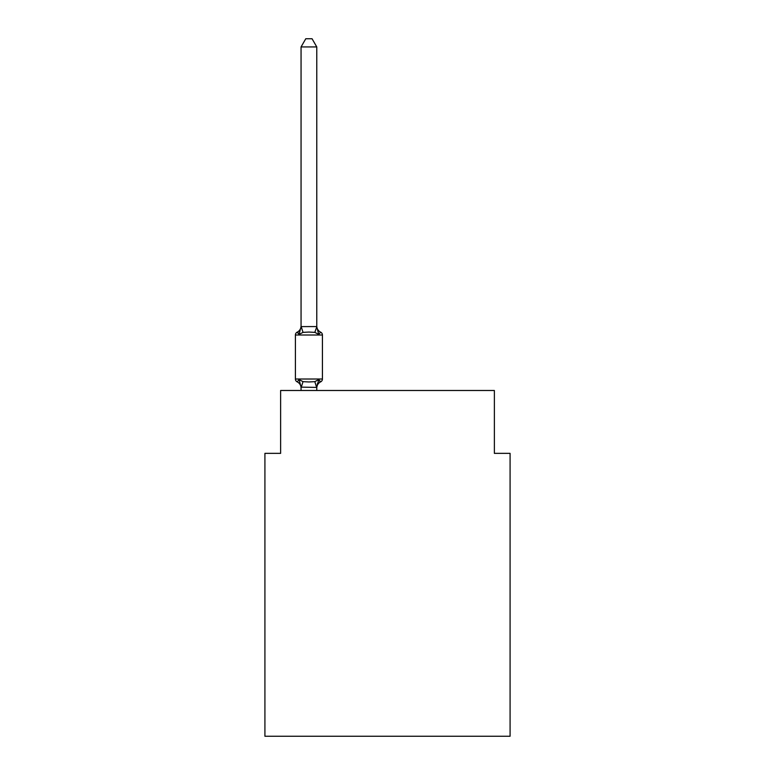 <?xml version="1.0" encoding="UTF-8"?>
<svg xmlns="http://www.w3.org/2000/svg" width="775" height="775" viewBox="0 0 775 775"><rect width="100%" height="100%" fill="white"/><g stroke="black" fill="none" stroke-linecap="round" stroke-linejoin="round"><path stroke-width="1.16" d="M510.086 736.25L510.086 453.356L494.373 453.356L494.373 390.484L280.627 390.484L280.627 453.356L264.914 453.356L264.914 736.25L510.086 736.25M316.772 46.926L301.058 46.926L305.776 38.75L312.054 38.75L316.772 46.926L316.772 326.895L318.738 334.393L320.666 332.184L318.738 334.393L314.815 332.368L308.915 332.058L303.025 332.368L299.092 334.393L297.174 332.184A3.139 3.139 0 0 0 295.401 335.003L322.429 335.003A3.139 3.139 0 0 0 320.666 332.184L318.738 334.393L320.666 332.184A3.139 3.139 0 0 1 322.429 335.003A3.139 3.139 0 0 0 320.666 332.184L318.738 334.393L320.666 332.184A3.139 3.139 0 0 1 322.429 335.003A3.139 3.139 0 0 0 320.666 332.184L318.738 334.393L320.666 332.184A3.139 3.139 0 0 1 322.429 335.003A3.139 3.139 0 0 0 320.666 332.184L318.738 334.393L320.666 332.184A3.139 3.139 0 0 1 322.429 335.003A3.139 3.139 0 0 0 320.666 332.184L318.738 334.393L320.666 332.184A3.139 3.139 0 0 1 322.429 335.003A3.139 3.139 0 0 0 320.666 332.184L318.738 334.393L320.666 332.184A3.139 3.139 0 0 1 322.429 335.003A3.139 3.139 0 0 0 320.666 332.184L318.738 334.393L320.666 332.184A3.139 3.139 0 0 1 322.429 335.003A3.139 3.139 0 0 0 320.666 332.184L318.738 334.393L320.666 332.184A3.139 3.139 0 0 1 322.429 335.003A3.139 3.139 0 0 0 320.666 332.184L318.738 334.393L320.666 332.184A3.139 3.139 0 0 1 322.429 335.003A3.139 3.139 0 0 0 320.666 332.184L318.738 334.393L320.666 332.184A3.139 3.139 0 0 1 322.429 335.003A3.139 3.139 0 0 0 320.666 332.184L318.738 334.393L320.666 332.184A3.139 3.139 0 0 1 322.429 335.003A3.139 3.139 0 0 0 320.666 332.184L318.738 334.393L320.666 332.184A3.139 3.139 0 0 1 322.429 335.003A3.139 3.139 0 0 0 320.666 332.184L318.738 334.393L320.666 332.184A3.139 3.139 0 0 1 322.429 335.003A3.139 3.139 0 0 0 320.666 332.184L318.738 334.393L320.666 332.184A3.139 3.139 0 0 1 322.429 335.003A3.139 3.139 0 0 0 320.666 332.184L318.738 334.393L320.666 332.184A3.139 3.139 0 0 1 322.429 335.003A3.139 3.139 0 0 0 320.666 332.184L318.738 334.393L320.666 332.184A3.139 3.139 0 0 1 322.429 335.003A3.139 3.139 0 0 0 320.666 332.184L318.738 334.393L320.666 332.184A3.139 3.139 0 0 1 322.429 335.003A3.139 3.139 0 0 0 320.666 332.184L318.738 334.393L320.666 332.184A3.139 3.139 0 0 1 322.429 335.003A3.139 3.139 0 0 0 320.666 332.184L318.738 334.393L320.666 332.184A3.139 3.139 0 0 1 322.429 335.003A3.139 3.139 0 0 0 320.666 332.184L318.738 334.393L320.666 332.184A3.139 3.139 0 0 1 322.429 335.003A3.139 3.139 0 0 0 320.666 332.184L318.738 334.393L320.666 332.184A3.139 3.139 0 0 1 322.429 335.003A3.139 3.139 0 0 0 320.666 332.184L318.738 334.393L320.666 332.184A3.139 3.139 0 0 1 322.429 335.003A3.139 3.139 0 0 0 320.666 332.184L318.738 334.393L320.666 332.184A3.139 3.139 0 0 1 322.429 335.003A3.139 3.139 0 0 0 320.666 332.184A3.139 3.139 0 0 1 322.429 335.003L322.429 379.014A3.139 3.139 0 0 1 320.666 381.843L318.738 379.624L320.666 381.843L318.738 379.624L320.666 381.843L318.738 379.624L320.666 381.843L318.738 379.624L320.666 381.843L318.738 379.624L320.666 381.843L318.738 379.624L320.666 381.843L318.738 379.624L320.666 381.843L318.738 379.624L320.666 381.843L318.738 379.624L320.666 381.843L318.738 379.624L320.666 381.843L318.738 379.624L320.666 381.843L318.738 379.624L316.772 387.413L301.058 387.132L301.058 388.062A6.917 6.917 0 0 0 297.174 381.843A3.139 3.139 0 0 1 295.401 379.014A3.139 3.139 0 0 0 297.174 381.843A3.139 3.139 0 0 1 295.401 379.014A3.139 3.139 0 0 0 297.174 381.843L299.092 379.624L297.174 381.843A3.139 3.139 0 0 1 295.401 379.014A3.139 3.139 0 0 0 297.174 381.843L299.092 379.624L297.174 381.843A3.139 3.139 0 0 1 295.401 379.014A3.139 3.139 0 0 0 297.174 381.843L299.092 379.624L297.174 381.843A3.139 3.139 0 0 1 295.401 379.014A3.139 3.139 0 0 0 297.174 381.843L299.092 379.624L297.174 381.843A3.139 3.139 0 0 1 295.401 379.014A3.139 3.139 0 0 0 297.174 381.843L299.092 379.624L297.174 381.843A3.139 3.139 0 0 1 295.401 379.014A3.139 3.139 0 0 0 297.174 381.843L299.092 379.624L297.174 381.843A3.139 3.139 0 0 1 295.401 379.014A3.139 3.139 0 0 0 297.174 381.843L299.092 379.624L297.174 381.843A3.139 3.139 0 0 1 295.401 379.014A3.139 3.139 0 0 0 297.174 381.843L299.092 379.624L297.174 381.843A3.139 3.139 0 0 1 295.401 379.014A3.139 3.139 0 0 0 297.174 381.843L299.092 379.624L297.174 381.843A3.139 3.139 0 0 1 295.401 379.014A3.139 3.139 0 0 0 297.174 381.843L299.092 379.624L297.174 381.843A3.139 3.139 0 0 1 295.401 379.014A3.139 3.139 0 0 0 297.174 381.843L299.092 379.624L297.174 381.843A3.139 3.139 0 0 1 295.401 379.014A3.139 3.139 0 0 0 297.174 381.843L299.092 379.624L297.174 381.843A3.139 3.139 0 0 1 295.401 379.014A3.139 3.139 0 0 0 297.174 381.843L299.092 379.624L297.174 381.843A3.139 3.139 0 0 1 295.401 379.014A3.139 3.139 0 0 0 297.174 381.843L299.092 379.624L297.174 381.843A3.139 3.139 0 0 1 295.401 379.014A3.139 3.139 0 0 0 297.174 381.843L299.092 379.624L297.174 381.843A3.139 3.139 0 0 1 295.401 379.014A3.139 3.139 0 0 0 297.174 381.843L299.092 379.624L297.174 381.843A3.139 3.139 0 0 1 295.401 379.014A3.139 3.139 0 0 0 297.174 381.843L299.092 379.624L297.174 381.843A3.139 3.139 0 0 1 295.401 379.014A3.139 3.139 0 0 0 297.174 381.843L299.092 379.624L297.174 381.843A3.139 3.139 0 0 1 295.401 379.014A3.139 3.139 0 0 0 297.174 381.843L299.092 379.624L297.174 381.843A3.139 3.139 0 0 1 295.401 379.014A3.139 3.139 0 0 0 297.174 381.843L299.092 379.624L297.174 381.843A3.139 3.139 0 0 1 295.401 379.014A3.139 3.139 0 0 0 297.174 381.843L299.092 379.624L297.174 381.843A3.139 3.139 0 0 1 295.401 379.014A3.139 3.139 0 0 0 297.174 381.843L299.092 379.624L297.174 381.843A3.139 3.139 0 0 1 295.401 379.014A3.139 3.139 0 0 0 297.174 381.843L299.092 379.624L297.174 381.843L299.092 379.624L303.025 381.649L308.915 381.968L314.815 381.649L318.738 379.624L320.666 381.843A3.139 3.139 0 0 0 322.429 379.014A3.139 3.139 0 0 1 320.666 381.843L319.775 381.407L320.666 381.843A3.139 3.139 0 0 0 322.429 379.014A3.139 3.139 0 0 1 320.666 381.843A3.139 3.139 0 0 0 322.429 379.014A3.139 3.139 0 0 1 320.666 381.843L319.775 381.407L320.666 381.843A3.139 3.139 0 0 0 322.429 379.014A3.139 3.139 0 0 1 320.666 381.843A3.139 3.139 0 0 0 322.429 379.014A3.139 3.139 0 0 1 320.666 381.843L319.775 381.407L320.666 381.843A3.139 3.139 0 0 0 322.429 379.014A3.139 3.139 0 0 1 320.666 381.843A3.139 3.139 0 0 0 322.429 379.014A3.139 3.139 0 0 1 320.666 381.843L319.775 381.407L320.666 381.843A3.139 3.139 0 0 0 322.429 379.014A3.139 3.139 0 0 1 320.666 381.843A3.139 3.139 0 0 0 322.429 379.014A3.139 3.139 0 0 1 320.666 381.843L319.775 381.407L320.666 381.843A3.139 3.139 0 0 0 322.429 379.014A3.139 3.139 0 0 1 320.666 381.843A3.139 3.139 0 0 0 322.429 379.014A3.139 3.139 0 0 1 320.666 381.843L319.775 381.407L320.666 381.843A3.139 3.139 0 0 0 322.429 379.014A3.139 3.139 0 0 1 320.666 381.843A3.139 3.139 0 0 0 322.429 379.014A3.139 3.139 0 0 1 320.666 381.843L319.775 381.407L320.666 381.843A3.139 3.139 0 0 0 322.429 379.014A3.139 3.139 0 0 1 320.666 381.843A3.139 3.139 0 0 0 322.429 379.014A3.139 3.139 0 0 1 320.666 381.843L319.775 381.407L320.666 381.843A3.139 3.139 0 0 0 322.429 379.014A3.139 3.139 0 0 1 320.666 381.843A3.139 3.139 0 0 0 322.429 379.014A3.139 3.139 0 0 1 320.666 381.843L319.775 381.407L320.666 381.843A3.139 3.139 0 0 0 322.429 379.014A3.139 3.139 0 0 1 320.666 381.843A3.139 3.139 0 0 0 322.429 379.014A3.139 3.139 0 0 1 320.666 381.843L319.775 381.407L320.666 381.843A3.139 3.139 0 0 0 322.429 379.014A3.139 3.139 0 0 1 320.666 381.843A3.139 3.139 0 0 0 322.429 379.014A3.139 3.139 0 0 1 320.666 381.843L319.775 381.407L320.666 381.843A3.139 3.139 0 0 0 322.429 379.014A3.139 3.139 0 0 1 320.666 381.843A3.139 3.139 0 0 0 322.429 379.014A3.139 3.139 0 0 1 320.666 381.843L319.775 381.407M316.772 326.895L314.815 332.368M301.058 325.965A6.917 6.917 0 0 1 297.174 332.184L299.092 334.393L297.174 332.184L299.092 334.393L297.174 332.184L299.092 334.393L297.174 332.184L299.092 334.393L297.174 332.184L299.092 334.393L297.174 332.184L299.092 334.393L297.174 332.184L299.092 334.393L297.174 332.184L299.092 334.393L297.174 332.184L299.092 334.393L297.174 332.184L299.092 334.393L297.174 332.184L299.092 334.393L297.174 332.184L299.092 334.393L297.174 332.184L298.065 332.611M316.772 387.132L317.517 383.431L316.772 387.132M295.401 335.003L295.401 379.014L322.429 379.014A3.139 3.139 0 0 1 320.666 381.843A6.917 6.917 0 0 0 316.772 388.062M301.058 46.926L301.058 326.604L316.646 326.566M299.092 334.393L301.058 326.604M316.772 390.484L316.772 387.413M301.058 390.484L301.058 387.413M318.738 379.624L320.666 381.843M299.092 379.624L301.058 387.132M316.772 325.965A6.917 6.917 0 0 0 320.666 332.184M303.025 381.649L301.184 387.452M314.815 381.649L316.646 387.452M301.184 326.566L303.025 332.368"/></g></svg>
